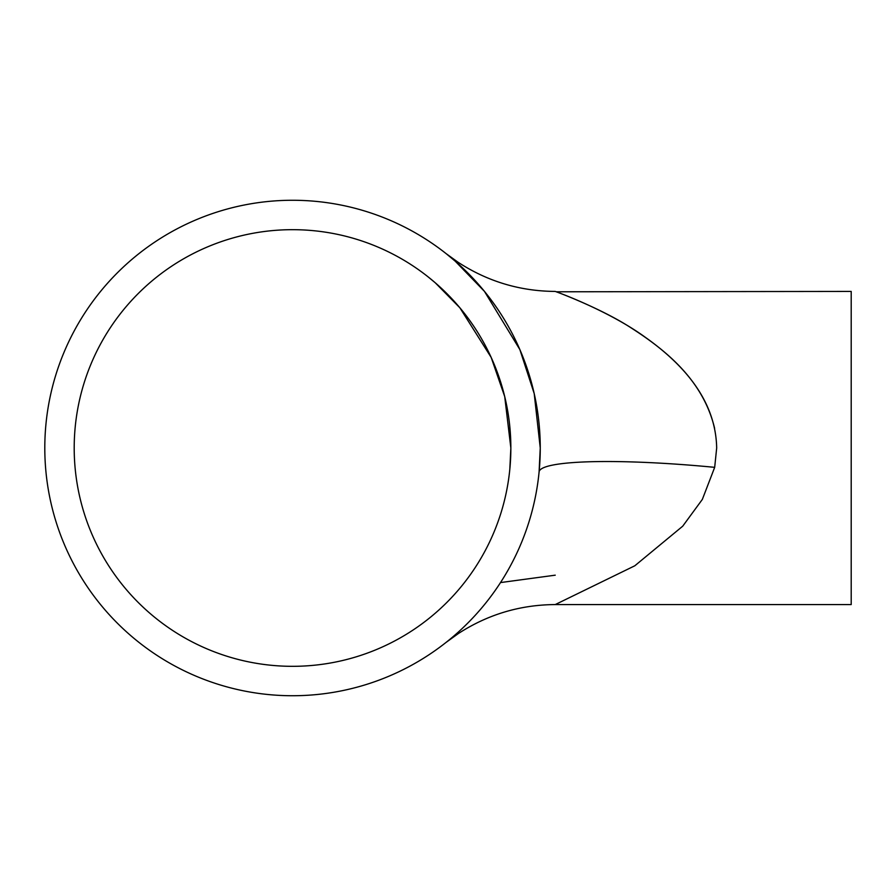 <?xml version="1.0" encoding="UTF-8"?>
<svg xmlns="http://www.w3.org/2000/svg" width="896" height="896" viewBox="0 0 896 896"><rect width="100%" height="100%" fill="white"/><g stroke="black" fill="none" stroke-linecap="round" stroke-linejoin="round"><path stroke-width="1.34" d="M510.518 459.984L509.824 469.168L510.854 448L504.717 396.614L491.165 357.403L459.872 307.787L435.254 282.789L428.131 276.898M74.2 448A218.322 218.322 0 0 0 292.533 666.322A218.322 218.322 0 0 0 510.854 448A218.322 218.322 0 0 0 292.533 229.678A218.322 218.322 0 0 0 74.2 448M714.605 428.288C703.002 379.826 665.235 349.798 631.445 328.093C600.163 307.586 551.768 290.058 555.957 291.693C567.829 295.96 612.629 313.622 644.986 337.053C678.339 360.718 715.702 396.693 716.677 448L714.683 467.342L702.341 499.419L682.718 526.187L634.816 565.779L555.24 604.576C520.139 604.789 487.861 614.443 458.405 633.517L446.096 642.387M556.214 291.794L851.2 291.424L851.2 604.576L555.24 604.576M714.683 467.342A176.422 21.694 -174.4 0 0 539.09 472.024L540.254 448A247.733 247.733 0 0 0 292.533 200.267A247.733 247.733 0 0 0 44.8 448A247.733 247.733 0 0 0 292.533 695.733A247.733 247.733 0 0 0 540.254 448L534.206 393.59L519.859 349.574L484.456 291.379L455.19 261.162L446.41 253.859M509.779 426.418L510.854 448M555.24 291.424C519.926 291.2 487.48 281.445 457.901 262.136L445.984 253.534M555.24 575.176L500.506 582.579"/></g></svg>
